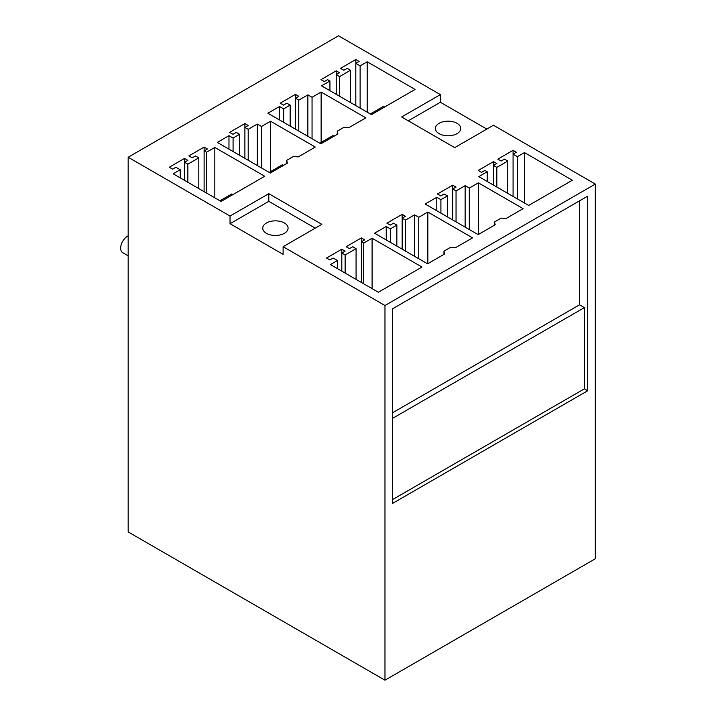 <?xml version="1.0" encoding="UTF-8"?>
<svg xmlns="http://www.w3.org/2000/svg" width="716" height="716" viewBox="0 0 716 716"><rect width="100%" height="100%" fill="white"/><g stroke="black" fill="none" stroke-linecap="round" stroke-linejoin="round"><path stroke-width="1.07" d="M128.173 157.243L128.173 531.934L384.975 680.2L595.327 558.757L595.327 184.066L493.467 125.255L454.714 147.63L401.631 116.985L440.385 94.61L338.525 35.8L128.173 157.243L230.033 216.053L268.786 193.678L321.869 224.332L283.115 246.707L283.115 254.368L230.033 223.714L268.786 201.339L315.237 228.162M440.385 94.61L440.385 102.272L486.835 129.086M595.327 184.066L384.975 305.508L283.115 246.707M214.827 147.442L206.441 152.284L204.114 150.942L207.434 149.026L204.114 147.111L188.854 155.927L192.174 157.842L195.486 155.927L198.806 157.842L187.861 164.161L184.54 162.246L187.861 160.33L184.54 158.415L169.28 167.231L172.601 169.146L175.912 167.231L180.226 169.719L173.165 173.791L221.074 201.447L264.723 176.252L214.827 147.442L214.827 197.849M361.383 237.909L361.383 241.74L364.704 239.824L361.383 237.909L346.123 246.725L349.444 248.64L352.755 246.725L356.076 248.64L356.076 279.392M361.383 282.462L361.383 241.74L363.71 243.082L372.096 238.24L421.984 267.05L378.334 292.244L330.434 264.589L337.496 260.517L333.182 258.029L329.861 259.944L326.55 258.029L341.809 249.213L345.13 251.128L341.809 253.043L345.13 254.959L356.076 248.64M440.904 199.666L436.796 197.294L425.134 204.024L478.145 234.624L495.177 224.788L494.532 221.951L501.164 218.12L506.078 218.496L523.119 208.66L478.404 182.849L469.311 188.093L465.132 185.677L456.047 190.921L452.727 189.006L456.047 187.091L452.727 185.175L437.467 193.991L440.779 195.907L444.099 193.991L447.419 195.907L440.904 199.666L440.904 213.126M283.643 108.868L279.535 106.496L267.865 113.226L320.875 143.826L337.907 133.99L337.263 131.153L343.895 127.323L348.808 127.699L365.849 117.863L321.135 92.051L312.051 97.295L307.862 94.879L298.778 100.124L295.457 98.208L298.778 96.293L295.457 94.378L280.198 103.194L283.509 105.109L286.83 103.194L290.15 105.109L283.643 108.868L283.643 122.329M390.345 228.851L386.237 226.48L374.566 233.219L427.577 263.819L444.609 253.983L443.965 251.146L450.606 247.315L455.519 247.691L472.551 237.855L427.846 212.043L418.753 217.288L414.564 214.872L405.48 220.116L402.159 218.201L405.48 216.286L402.159 214.37L386.9 223.177L390.22 225.093L393.531 223.177L396.852 225.093L390.345 228.851L390.345 242.321M233.076 138.054L228.968 135.682L217.306 142.421L270.308 173.021L287.349 163.185L286.695 160.348L293.336 156.518L298.25 156.894L315.282 147.057L270.576 121.246L261.483 126.49L257.295 124.074L248.21 129.319L244.89 127.403L248.21 125.488L244.89 123.573L229.63 132.379L232.951 134.295L236.271 132.379L239.583 134.295L233.076 138.054L233.076 151.524M329.933 80.989L321.547 85.831L371.434 114.641L415.083 89.437L367.183 61.782L360.121 65.854L355.807 63.366L359.128 61.451L355.807 59.535L340.548 68.342L343.868 70.258L347.179 68.342L350.5 70.258L339.554 76.585L336.234 74.67L339.554 72.755L336.234 70.839L320.974 79.646L324.294 81.561L327.606 79.646L329.933 80.989L329.933 90.672M478.243 170.444L481.555 172.359L484.875 170.444L487.202 171.786L478.807 176.628L528.703 205.438L572.352 180.235L524.452 152.58L517.391 156.652L513.077 154.164L516.397 152.248L513.077 150.333L497.817 159.14L501.137 161.055L504.449 159.14L507.769 161.055L496.823 167.383L493.503 165.468L496.823 163.552L493.503 161.637L478.243 170.444M384.975 680.2L384.975 305.508M587.693 390.757L587.693 196.139L392.61 308.766L392.61 503.384L587.693 390.757L584.372 388.842L584.372 307.62L579.521 304.819L579.521 200.856M408.263 120.816L440.385 102.272M444.511 121.46A12.673 7.312 0 0 0 435.409 128.477A12.673 7.312 0 0 0 451.644 135.494A12.673 7.312 0 0 0 460.746 128.477A12.673 7.312 0 0 0 444.511 121.46M524.452 152.58L524.452 202.977M517.391 156.652L517.391 198.905M513.077 150.333L513.077 196.408M507.769 161.055L507.769 193.347M496.823 167.383L496.823 187.028M493.503 161.637L493.503 185.113M487.202 171.786L487.202 181.47M367.183 61.782L367.183 112.179M360.121 65.854L360.121 108.107M355.807 59.535L355.807 105.61M350.5 70.258L350.5 102.549M339.554 76.585L339.554 96.23M336.234 70.839L336.234 94.315M392.61 499.553L584.372 388.842M579.521 304.819L392.61 412.729M584.372 307.62L392.61 418.332M230.033 216.053L230.033 223.714M268.786 193.678L268.786 201.339M266.459 222.989A12.673 7.312 0 0 0 262.745 228.162A12.673 7.312 0 0 0 270.567 234.92A12.673 7.312 0 0 0 284.377 233.335A12.673 7.312 0 0 0 288.083 228.162A12.673 7.312 0 0 0 280.269 221.405A12.673 7.312 0 0 0 266.459 222.989M345.13 254.959L345.13 273.073M341.809 249.213L341.809 271.158M337.496 260.517L337.496 268.67M372.096 238.24L372.096 288.637M363.71 243.082L363.71 283.796M206.441 152.284L206.441 192.998M204.114 147.111L204.114 191.664M198.806 157.842L198.806 188.594M187.861 164.161L187.861 182.276M184.54 158.415L184.54 180.36M180.226 169.719L180.226 177.872M128.173 255.827L122.713 252.667A9.854 5.692 -60 0 1 120.673 248.157A9.854 5.692 -60 0 1 128.173 235.806M478.404 182.849L478.404 234.472M469.311 188.093L469.311 229.532M465.132 185.677L465.132 227.115M456.047 190.921L456.047 221.871M452.727 185.175L452.727 219.955M447.419 195.907L447.419 216.885M436.796 197.294L436.796 210.764M494.532 221.951L494.532 225.164M321.135 92.051L321.135 142.386M312.051 97.295L312.051 138.734M307.862 94.879L307.862 136.317M298.778 100.124L298.778 131.073M295.457 94.378L295.457 129.157M290.15 105.109L290.15 126.088M279.535 106.496L279.535 119.966M337.263 131.153L337.263 134.366M427.846 212.043L427.846 263.667M418.753 217.288L418.753 258.727M414.564 214.872L414.564 256.31M405.48 220.116L405.48 251.065M402.159 214.37L402.159 249.15M396.852 225.093L396.852 246.08M386.237 226.48L386.237 239.95M443.965 251.146L443.965 254.359M270.576 121.246L270.576 171.571M261.483 126.49L261.483 167.929M257.295 124.074L257.295 165.512M248.21 129.319L248.21 160.268M244.89 123.573L244.89 158.352M239.583 134.295L239.583 155.282M228.968 135.682L228.968 149.152M286.695 160.348L286.695 163.561M370.315 113.987L383.516 106.371L384.635 107.015M319.757 143.182L332.949 135.566L334.068 136.21M269.189 172.377L282.381 164.752L283.509 165.405M219.946 200.802L231.823 193.946L232.942 194.6"/></g></svg>
